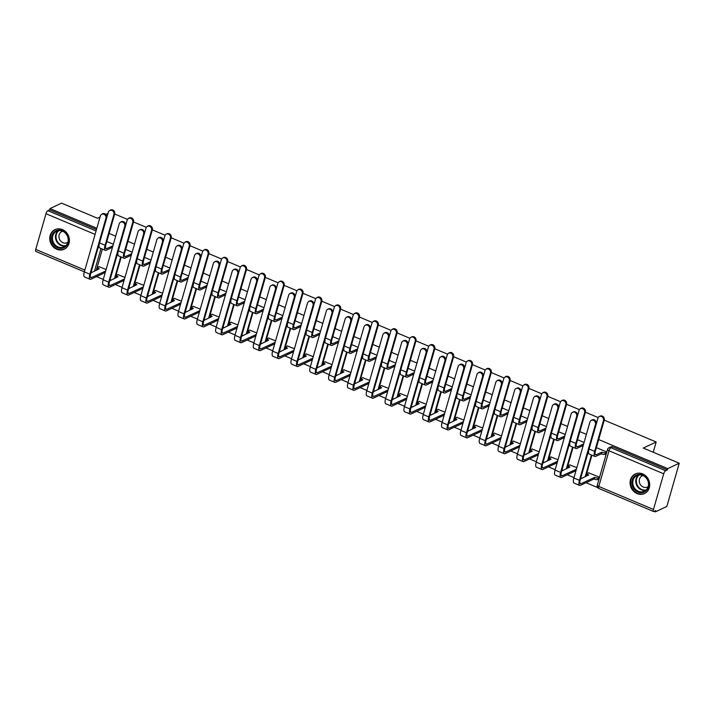 <?xml version="1.0" encoding="UTF-8"?>
<svg xmlns="http://www.w3.org/2000/svg" width="715" height="715" viewBox="0 0 715 715"><rect width="100%" height="100%" fill="white"/><g stroke="black" fill="none" stroke-linecap="round" stroke-linejoin="round"><path stroke-width="1.07" d="M637.065 493.6A10.814 9.599 -115.2 0 0 644.483 493.547A10.814 9.599 -115.2 0 0 649.658 483.698A10.814 9.599 -115.2 0 0 642.705 473.929A10.814 9.599 -115.2 0 0 635.278 473.974A10.814 9.599 -115.2 0 0 630.103 483.832A10.814 9.599 -115.2 0 0 637.065 493.6M56.753 249.267A10.814 9.599 -115.2 0 0 64.18 249.222A10.814 9.599 -115.2 0 0 69.355 239.364A10.814 9.599 -115.2 0 0 62.393 229.595A10.814 9.599 -115.2 0 0 54.966 229.649A10.814 9.599 -115.2 0 0 49.791 239.498A10.814 9.599 -115.2 0 0 56.753 249.267M96.534 276.598L103.273 279.431M115.356 284.525L122.095 287.358M134.188 292.453L140.927 295.286M153.019 300.38L159.758 303.214M171.841 308.308L178.58 311.141M190.673 316.236L197.412 319.069M209.504 324.163L216.243 326.996M228.335 332.091L235.074 334.924M247.158 340.018L253.897 342.851M265.989 347.946L272.728 350.779M284.82 355.873L291.559 358.707M303.643 363.801L310.382 366.634M322.474 371.729L329.213 374.562M341.305 379.656L348.044 382.489M360.128 387.584L366.867 390.417M378.959 395.511L385.698 398.344M397.79 403.439L404.529 406.272M416.622 411.366L423.352 414.2M435.444 419.294L442.183 422.127M454.275 427.221L461.014 430.055M473.107 435.149L479.845 437.982M491.929 443.077L498.668 445.91M510.76 451.004L517.499 453.837M529.592 458.932L536.33 461.765M548.414 466.859L555.153 469.692M567.245 474.787L573.984 477.62M586.077 482.714L597.785 487.639M654.118 511.359L655.342 511.869L655.7 510.608L653.903 511.457A2.771 0.912 112.8 0 1 653.555 511.493A2.771 0.912 112.8 0 1 653.474 509.482L663.708 473.795L609.028 450.781L598.795 486.459L653.474 509.482M604.247 420.125L656.182 441.995L643.286 448.064L679.25 463.204L666.854 506.452L655.342 511.869M102.37 249.088L96.275 270.35M100.055 217.065L97.499 218.272L61.526 203.132L50.014 208.548L96.838 228.264M679.25 463.204L667.739 468.629L598.678 439.546M586.389 434.371L579.847 431.619M567.558 426.444L561.025 423.691M548.727 418.516L542.193 415.764M529.895 410.589L523.362 407.836M511.073 402.661L504.54 399.917M492.242 394.734L485.708 391.99M473.41 386.806L466.877 384.062M454.588 378.879L448.055 376.135M435.757 370.951L429.223 368.207M416.925 363.023L410.392 360.28M398.103 355.096L391.561 352.352M379.272 347.168L372.738 344.424M360.44 339.241L353.907 336.497M341.618 331.313L335.076 328.569M322.787 323.386L316.253 320.642M303.955 315.467L297.422 312.714M285.124 307.539L278.591 304.787M266.302 299.612L259.768 296.859M247.47 291.684L240.937 288.931M228.639 283.757L222.106 281.004M209.817 275.829L203.275 273.076M190.985 267.902L184.452 265.149M172.154 259.974L165.621 257.221M153.332 252.046L146.79 249.294M134.5 244.119L127.967 241.366M115.669 236.191L109.136 233.439M114.704 214.017L127.476 219.389M133.535 221.945L146.298 227.316M152.358 229.873L165.129 235.244M171.189 237.8L183.961 243.172M190.02 245.719L202.783 251.099M208.852 253.646L221.614 259.027M227.674 261.574L240.446 266.954M246.505 269.501L259.268 274.882M265.337 277.429L278.099 282.809M284.159 285.356L296.931 290.737M302.99 293.284L315.753 298.664M321.822 301.212L334.584 306.592M340.644 309.139L353.416 314.52M359.475 317.067L372.247 322.447M378.306 324.994L391.069 330.375M397.138 332.922L409.901 338.302M415.96 340.849L428.732 346.23M434.792 348.777L447.554 354.157M453.623 356.705L466.386 362.085M472.445 364.632L485.217 370.013M491.276 372.56L504.039 377.94M510.108 380.487L522.871 385.868M528.93 388.415L541.702 393.795M547.762 396.342L560.533 401.723M566.593 404.27L579.356 409.65M585.415 412.197L598.187 417.578M105.731 214.393L108.037 213.311M84.343 271.834L35.83 251.412A2.771 0.912 -67.2 0 1 35.75 249.401L45.983 213.714A2.771 0.912 -67.2 0 1 47.86 210.648L96.069 230.945M50.014 208.548L49.657 209.808L47.86 210.648M667.381 469.889L612.701 446.866A2.771 2.458 -115.2 0 0 610.798 446.884L609.001 447.724A2.771 2.458 64.8 0 1 610.905 447.715L665.585 470.729L667.381 469.889L667.739 468.629M665.585 470.729A2.771 0.912 112.8 0 0 663.708 473.795M598.812 479.032L599.536 477.218L588.624 472.829M576.844 467.664L569.792 464.902M558.013 459.736L550.961 456.974M539.182 451.808L532.13 449.047M520.359 443.881L513.307 441.119M501.528 435.953L494.476 433.192M482.697 428.026L475.645 425.264M463.865 420.098L456.822 417.337M445.043 412.171L437.991 409.409M426.212 404.243L419.16 401.481M407.38 396.316L400.337 393.554M388.558 388.388L381.506 385.626M369.727 380.46L362.675 377.699M350.895 372.533L343.844 369.771M332.073 364.605L325.021 361.844M313.242 356.678L306.19 353.916M294.41 348.75L287.358 345.989M275.579 340.823L268.536 338.061M256.756 332.895L249.705 330.133M237.925 324.968L230.874 322.206M219.094 317.04L212.051 314.278M200.272 309.112L193.22 306.351M181.44 301.185L174.389 298.423M162.609 293.257L155.566 290.496M143.786 285.33L136.735 282.568M124.955 277.402L117.903 274.64M121.201 257.016L115.106 278.278M140.033 264.943L133.937 286.206M158.855 272.871L152.76 294.133M177.686 280.798L171.591 302.061M196.518 288.726L190.422 309.988M215.34 296.654L209.245 317.916M234.171 304.581L228.076 325.843M253.003 312.509L246.907 333.771M271.834 320.436L265.73 341.699M290.656 328.364L284.561 349.626M309.488 336.291L303.392 357.554M328.319 344.219L322.215 365.481M347.141 352.146L341.046 373.409M365.973 360.074L359.877 381.336M384.804 368.002L378.709 389.264M403.626 375.929L397.531 397.191M422.458 383.857L416.362 405.119M441.289 391.784L435.194 413.047M460.12 399.712L454.016 420.974M478.943 407.639L472.847 428.902M497.774 415.567L491.679 436.829M516.605 423.495L510.501 444.757M535.428 431.422L529.332 452.684M554.259 439.35L548.164 460.603M573.09 447.277L566.995 468.531M591.913 455.205L585.817 476.458M653.242 452.255L656.182 441.995M606.043 453.81L606.767 451.996L596.364 447.617M113.354 244.262L106.821 241.509M584.075 442.442L577.532 439.689M565.243 434.514L558.71 431.762M546.412 426.587L539.879 423.834M527.59 418.659L521.047 415.907M508.758 410.732L502.225 407.979M489.927 402.804L483.394 400.051M471.096 394.877L464.562 392.124M452.273 386.949L445.74 384.196M433.442 379.022L426.909 376.269M414.611 371.094L408.077 368.341M395.788 363.166L389.255 360.414M376.957 355.239L370.424 352.486M358.126 347.311L351.592 344.558M339.303 339.384L332.761 336.631M320.472 331.456L313.939 328.712M301.641 323.529L295.107 320.785M282.818 315.601L276.276 312.857M263.987 307.673L257.454 304.93M245.156 299.746L238.622 297.002M226.324 291.818L219.791 289.075M207.502 283.891L200.969 281.147M188.671 275.963L182.137 273.219M169.839 268.036L163.306 265.292M151.017 260.108L144.475 257.364M132.186 252.181L125.652 249.437M106.124 269.475L99.072 266.713M49.657 209.808L96.48 229.524M603.487 420.527A3.191 2.833 -115.2 0 0 597.928 418.195L589.089 449.02A6.998 2.297 -67.2 0 0 589.294 454.096L594.844 456.438A6.998 2.297 -67.2 0 1 594.639 451.353L603.487 420.527L604.238 420.179L595.398 451.004A5.202 1.707 112.8 0 0 595.55 454.776A5.202 1.707 112.8 0 0 596.212 454.713L601.887 452.202A2.771 0.894 16 0 0 605.453 452.675L604.988 454.311A2.771 0.894 -164 0 1 601.413 453.837L595.738 456.349A6.998 2.297 -67.2 0 1 594.844 456.438M599.349 416.479L600.1 416.121A3.191 2.833 64.8 0 1 604.238 420.179M601.699 452.121L601.235 453.766M606.275 453.703L604.988 454.311M606.749 452.059L605.453 452.675M595.497 424.29A3.191 2.833 -115.2 0 0 589.947 421.948L573.877 477.995L579.427 480.328L595.497 424.29L596.256 423.932L580.178 479.979A5.202 1.707 112.8 0 0 580.33 483.751A5.202 1.707 112.8 0 0 580.991 483.689L594.657 477.414A2.771 0.894 16 0 0 598.223 477.888L599.519 477.28M591.368 420.232L592.118 419.884A3.191 2.833 64.8 0 1 596.256 423.932M594.469 477.343L594.004 478.978L580.526 485.324A6.998 2.297 -67.2 0 1 579.633 485.405A6.998 2.297 -67.2 0 1 579.427 480.328M599.045 478.916L597.758 479.524A2.771 0.894 -164 0 1 594.183 479.059L594.004 478.978M588.856 472.722L587.48 473.366A2.771 0.894 16 0 0 587.23 473.616A2.771 0.894 16 0 0 588.74 474.93L580.464 478.978M587.078 475.868A2.771 0.894 -164 0 1 586.765 475.261L587.23 473.616M579.633 485.405L574.082 483.072A6.998 2.297 -67.2 0 1 573.877 477.995M584.655 412.6A3.191 2.833 -115.2 0 0 579.105 410.267L570.266 441.092A6.998 2.297 -67.2 0 0 570.463 446.169L576.022 448.511A6.998 2.297 -67.2 0 1 575.816 443.425L584.655 412.6L585.406 412.251L576.567 443.077A5.202 1.707 112.8 0 0 576.719 446.848A5.202 1.707 112.8 0 0 577.38 446.786L583.056 444.274A2.771 0.894 16 0 0 583.503 444.444M580.517 408.551L581.268 408.194A3.191 2.833 64.8 0 1 585.406 412.251M582.877 444.194L582.403 445.838L576.907 448.421A6.998 2.297 -67.2 0 1 576.022 448.511M583.029 446.08A2.771 0.894 -164 0 1 582.582 445.91L582.403 445.838M565.824 404.672A3.191 2.833 -115.2 0 0 560.274 402.339L551.435 433.165A6.998 2.297 -67.2 0 0 551.64 438.241L557.191 440.583A6.998 2.297 -67.2 0 1 556.985 435.507L565.824 404.672L566.575 404.324L557.736 435.149A5.202 1.707 112.8 0 0 557.888 438.921A5.202 1.707 112.8 0 0 558.549 438.858L564.224 436.347A2.771 0.894 16 0 0 564.671 436.516M561.695 400.623L562.446 400.266A3.191 2.833 64.8 0 1 566.575 404.324M564.046 436.266L563.581 437.911L558.084 440.494A6.998 2.297 -67.2 0 1 557.191 440.583M564.198 438.152A2.771 0.894 -164 0 1 563.76 437.982L563.581 437.911M646.181 490.767A9.358 8.303 64.8 0 1 634.16 489.203A9.358 8.303 64.8 0 1 634.509 476.315A9.358 8.303 64.8 0 1 646.53 477.888A9.358 8.303 64.8 0 1 646.181 490.767M635.233 476.717A8.669 7.686 -115.2 0 0 634.232 487.701A8.669 7.686 -115.2 0 0 644.322 491.25A8.669 7.686 -115.2 0 0 646.038 490.097A8.669 7.686 -115.2 0 0 647.03 479.113A8.669 7.686 -115.2 0 0 636.94 475.564A8.669 7.686 -115.2 0 0 635.233 476.717M648.165 486.611A6.167 5.479 64.8 0 1 647.486 487.004A6.167 5.479 64.8 0 1 640.3 484.475A6.167 5.479 64.8 0 1 641.006 476.655A6.167 5.479 64.8 0 1 642.231 475.841A6.167 5.479 64.8 0 1 642.973 475.564M636.6 473.482A10.743 9.536 -115.2 0 0 635.769 473.822A10.743 9.536 -115.2 0 0 633.642 475.252A10.743 9.536 -115.2 0 0 632.409 488.872A10.743 9.536 -115.2 0 0 644.921 493.27A10.743 9.536 -115.2 0 0 645.708 492.841M65.869 246.443A9.358 8.303 64.8 0 1 53.848 244.87A9.358 8.303 64.8 0 1 54.197 231.991A9.358 8.303 64.8 0 1 66.227 233.564A9.358 8.303 64.8 0 1 65.869 246.443M54.921 232.393A8.669 7.686 -115.2 0 0 53.929 243.377A8.669 7.686 -115.2 0 0 64.019 246.916A8.669 7.686 -115.2 0 0 65.726 245.772A8.669 7.686 -115.2 0 0 66.727 234.788A8.669 7.686 -115.2 0 0 56.637 231.24A8.669 7.686 -115.2 0 0 54.921 232.393M67.862 242.278A6.167 5.479 64.8 0 1 67.174 242.671A6.167 5.479 64.8 0 1 59.989 240.151A6.167 5.479 64.8 0 1 60.704 232.33A6.167 5.479 64.8 0 1 61.919 231.508A6.167 5.479 64.8 0 1 62.661 231.231M56.288 229.157A10.743 9.536 -115.2 0 0 55.457 229.497A10.743 9.536 -115.2 0 0 53.339 230.918A10.743 9.536 -115.2 0 0 52.097 244.539A10.743 9.536 -115.2 0 0 64.609 248.936A10.743 9.536 -115.2 0 0 65.405 248.516M576.674 416.362A3.191 2.833 -115.2 0 0 571.115 414.021L555.046 470.068L560.605 472.4L576.674 416.362L577.425 416.005L561.355 472.052A5.202 1.707 112.8 0 0 561.507 475.824A5.202 1.707 112.8 0 0 562.169 475.761L575.825 469.487A2.771 0.894 16 0 0 576.263 469.657M572.536 412.305L573.287 411.956A3.191 2.833 64.8 0 1 577.425 416.005M575.647 469.415L575.173 471.051L561.695 477.397A6.998 2.297 -67.2 0 1 560.801 477.477A6.998 2.297 -67.2 0 1 560.605 472.4M575.798 471.301A2.771 0.894 -164 0 1 575.352 471.131L575.173 471.051M570.025 464.795L568.657 465.438A2.771 0.894 16 0 0 568.407 465.688A2.771 0.894 16 0 0 569.909 467.002L561.641 471.051M568.246 467.941A2.771 0.894 -164 0 1 567.933 467.333L568.407 465.688M560.801 477.477L555.251 475.144A6.998 2.297 -67.2 0 1 555.046 470.068M557.843 408.435A3.191 2.833 -115.2 0 0 552.293 406.093L536.223 462.14L541.773 464.473L557.843 408.435L558.594 408.077L542.524 464.124A5.202 1.707 112.8 0 0 542.676 467.896A5.202 1.707 112.8 0 0 543.337 467.833L556.994 461.559A2.771 0.894 16 0 0 557.441 461.729M553.705 404.377L554.465 404.029A3.191 2.833 64.8 0 1 558.594 408.077M556.815 461.488L556.341 463.123L542.864 469.469A6.998 2.297 -67.2 0 1 541.979 469.549A6.998 2.297 -67.2 0 1 541.773 464.473M556.967 463.374A2.771 0.894 -164 0 1 556.529 463.204L556.341 463.123M551.202 456.867L549.826 457.511A2.771 0.894 16 0 0 549.576 457.761A2.771 0.894 16 0 0 551.086 459.075L542.81 463.123M549.424 460.013A2.771 0.894 -164 0 1 549.102 459.405L549.576 457.761M541.979 469.549L536.429 467.217A6.998 2.297 -67.2 0 1 536.223 462.14M546.993 396.745A3.191 2.833 -115.2 0 0 541.443 394.412L532.603 425.237A6.998 2.297 -67.2 0 0 532.809 430.314L538.359 432.655A6.998 2.297 -67.2 0 1 538.154 427.579L546.993 396.745L547.753 396.396L538.913 427.221A5.202 1.707 112.8 0 0 539.065 430.993A5.202 1.707 112.8 0 0 539.727 430.931L545.402 428.419A2.771 0.894 16 0 0 545.84 428.589M542.864 392.696L543.615 392.338A3.191 2.833 64.8 0 1 547.753 396.396M545.214 428.339L544.75 429.983L539.253 432.566A6.998 2.297 -67.2 0 1 538.359 432.655M545.375 430.224A2.771 0.894 -164 0 1 544.928 430.055L544.75 429.983M528.171 388.817A3.191 2.833 -115.2 0 0 522.62 386.484L513.772 417.31A6.998 2.297 -67.2 0 0 513.978 422.386L519.537 424.728A6.998 2.297 -67.2 0 1 519.331 419.651L528.171 388.817L528.921 388.468L520.082 419.294A5.202 1.707 112.8 0 0 520.234 423.066A5.202 1.707 112.8 0 0 520.895 423.003L526.571 420.492A2.771 0.894 16 0 0 527.009 420.661M524.032 384.768L524.783 384.411A3.191 2.833 64.8 0 1 528.921 388.468M526.392 420.411L525.918 422.056L520.422 424.639A6.998 2.297 -67.2 0 1 519.537 424.728M526.544 422.297A2.771 0.894 -164 0 1 526.097 422.127L525.918 422.056M509.339 380.889A3.191 2.833 -115.2 0 0 503.789 378.557L494.95 409.382A6.998 2.297 -67.2 0 0 495.155 414.459L500.706 416.8A6.998 2.297 -67.2 0 1 500.5 411.724L509.339 380.889L510.09 380.541L501.251 411.366A5.202 1.707 112.8 0 0 501.403 415.138A5.202 1.707 112.8 0 0 502.064 415.075L507.739 412.564A2.771 0.894 16 0 0 508.186 412.734M505.201 376.841L505.961 376.483A3.191 2.833 64.8 0 1 510.09 380.541M507.561 412.483L507.087 414.128L501.599 416.711A6.998 2.297 -67.2 0 1 500.706 416.8M507.713 414.369A2.771 0.894 -164 0 1 507.275 414.2L507.087 414.128M539.012 400.507A3.191 2.833 -115.2 0 0 533.462 398.166L517.392 454.213L522.942 456.545L539.012 400.507L539.762 400.15L523.693 456.197A5.202 1.707 112.8 0 0 523.845 459.968A5.202 1.707 112.8 0 0 524.506 459.906L538.172 453.632A2.771 0.894 16 0 0 538.61 453.802M534.883 396.45L535.633 396.101A3.191 2.833 64.8 0 1 539.762 400.15M537.984 453.56L537.519 455.196L524.041 461.541A6.998 2.297 -67.2 0 1 523.148 461.631A6.998 2.297 -67.2 0 1 522.942 456.545M538.145 455.446A2.771 0.894 -164 0 1 537.698 455.276L537.519 455.196M532.371 448.94L530.995 449.583A2.771 0.894 16 0 0 530.745 449.833A2.771 0.894 16 0 0 532.255 451.147L523.979 455.196M530.593 452.086A2.771 0.894 -164 0 1 530.28 451.478L530.745 449.833M523.148 461.631L517.597 459.289A6.998 2.297 -67.2 0 1 517.392 454.213M520.189 392.58A3.191 2.833 -115.2 0 0 514.63 390.238L498.561 446.285L504.12 448.618L520.189 392.58L520.94 392.222L504.87 448.269A5.202 1.707 112.8 0 0 505.022 452.041A5.202 1.707 112.8 0 0 505.684 451.978L519.34 445.704A2.771 0.894 16 0 0 519.778 445.874M516.051 388.522L516.802 388.173A3.191 2.833 64.8 0 1 520.94 392.222M519.162 445.633L518.688 447.268L505.21 453.614A6.998 2.297 -67.2 0 1 504.316 453.703A6.998 2.297 -67.2 0 1 504.12 448.618M519.313 447.519A2.771 0.894 -164 0 1 518.867 447.349L518.688 447.268M513.54 441.012L512.172 441.656A2.771 0.894 16 0 0 511.913 441.906A2.771 0.894 16 0 0 513.424 443.22L505.156 447.268M511.761 444.158A2.771 0.894 -164 0 1 511.448 443.55L511.913 441.906M504.316 453.703L498.766 451.362A6.998 2.297 -67.2 0 1 498.561 446.285M501.358 384.652A3.191 2.833 -115.2 0 0 495.808 382.31L479.738 438.358L485.288 440.69L501.358 384.652L502.109 384.295L486.039 440.342A5.202 1.707 112.8 0 0 486.191 444.113A5.202 1.707 112.8 0 0 486.852 444.051L500.509 437.777A2.771 0.894 16 0 0 500.956 437.946M497.22 380.594L497.971 380.246A3.191 2.833 64.8 0 1 502.109 384.295M500.33 437.705L499.856 439.341L486.379 445.686A6.998 2.297 -67.2 0 1 485.494 445.776A6.998 2.297 -67.2 0 1 485.288 440.69M500.482 439.591A2.771 0.894 -164 0 1 500.044 439.421L499.856 439.341M494.717 433.084L493.341 433.728A2.771 0.894 16 0 0 493.091 433.978A2.771 0.894 16 0 0 494.601 435.292L486.325 439.341M492.939 436.23A2.771 0.894 -164 0 1 492.617 435.623L493.091 433.978M485.494 445.776L479.935 443.434A6.998 2.297 -67.2 0 1 479.738 438.358M490.508 372.962A3.191 2.833 -115.2 0 0 484.958 370.629L476.119 401.455A6.998 2.297 -67.2 0 0 476.324 406.531L481.874 408.873A6.998 2.297 -67.2 0 1 481.669 403.796L490.508 372.962L491.259 372.613L482.419 403.439A5.202 1.707 112.8 0 0 482.571 407.21A5.202 1.707 112.8 0 0 483.233 407.148L488.917 404.636A2.771 0.894 16 0 0 489.355 404.806M486.379 368.913L487.13 368.556A3.191 2.833 64.8 0 1 491.259 372.613M488.729 404.556L488.265 406.2L482.768 408.783A6.998 2.297 -67.2 0 1 481.874 408.873M488.881 406.442A2.771 0.894 -164 0 1 488.443 406.272L488.265 406.2M482.527 376.725A3.191 2.833 -115.2 0 0 476.976 374.383L460.907 430.43L466.457 432.763L482.527 376.725L483.277 376.367L467.208 432.414A5.202 1.707 112.8 0 0 467.36 436.186A5.202 1.707 112.8 0 0 468.021 436.123L481.687 429.849A2.771 0.894 16 0 0 482.125 430.019M478.398 372.667L479.148 372.318A3.191 2.833 64.8 0 1 483.277 376.367M481.499 429.778L481.034 431.413L467.556 437.759A6.998 2.297 -67.2 0 1 466.663 437.848A6.998 2.297 -67.2 0 1 466.457 432.763M481.651 431.663A2.771 0.894 -164 0 1 481.213 431.494L481.034 431.413M475.886 425.157L474.51 425.8A2.771 0.894 16 0 0 474.26 426.051A2.771 0.894 16 0 0 475.77 427.364L467.494 431.413M474.108 428.303A2.771 0.894 -164 0 1 473.786 427.695L474.26 426.051M466.663 437.848L461.112 435.507A6.998 2.297 -67.2 0 1 460.907 430.43M471.685 365.034A3.191 2.833 -115.2 0 0 466.126 362.702L457.287 393.527A6.998 2.297 -67.2 0 0 457.493 398.604L463.043 400.945A6.998 2.297 -67.2 0 1 462.846 395.869L471.685 365.034L472.436 364.686L463.597 395.511A5.202 1.707 112.8 0 0 463.749 399.283A5.202 1.707 112.8 0 0 464.41 399.22L470.086 396.709A2.771 0.894 16 0 0 470.524 396.879M467.547 360.986L468.298 360.628A3.191 2.833 64.8 0 1 472.436 364.686M469.907 396.628L469.433 398.273L463.937 400.856A6.998 2.297 -67.2 0 1 463.043 400.945M470.059 398.514A2.771 0.894 -164 0 1 469.612 398.344L469.433 398.273M463.695 368.797A3.191 2.833 -115.2 0 0 458.145 366.455L442.076 422.502L447.626 424.835L463.695 368.797L464.455 368.44L448.385 424.487A5.202 1.707 112.8 0 0 448.537 428.258A5.202 1.707 112.8 0 0 449.199 428.196L462.855 421.921A2.771 0.894 16 0 0 463.293 422.091M459.566 364.739L460.317 364.391A3.191 2.833 64.8 0 1 464.455 368.44M462.676 421.85L462.203 423.486L448.725 429.831A6.998 2.297 -67.2 0 1 447.831 429.921A6.998 2.297 -67.2 0 1 447.626 424.835M462.828 423.736A2.771 0.894 -164 0 1 462.382 423.566L462.203 423.486M457.055 417.229L455.678 417.873A2.771 0.894 16 0 0 455.428 418.123A2.771 0.894 16 0 0 456.939 419.437L448.663 423.486M455.276 420.375A2.771 0.894 -164 0 1 454.963 419.768L455.428 418.123M447.831 429.921L442.281 427.579A6.998 2.297 -67.2 0 1 442.076 422.502M452.854 357.107A3.191 2.833 -115.2 0 0 447.304 354.774L438.465 385.6A6.998 2.297 -67.2 0 0 438.67 390.676L444.221 393.018A6.998 2.297 -67.2 0 1 444.015 387.941L452.854 357.107L453.605 356.758L444.766 387.584A5.202 1.707 112.8 0 0 444.918 391.355A5.202 1.707 112.8 0 0 445.579 391.293L451.254 388.781A2.771 0.894 16 0 0 451.701 388.951M448.716 353.058L449.476 352.701A3.191 2.833 64.8 0 1 453.605 356.758M451.076 388.701L450.602 390.345L445.105 392.928A6.998 2.297 -67.2 0 1 444.221 393.018M451.228 390.587A2.771 0.894 -164 0 1 450.79 390.417L450.602 390.345M444.873 360.869A3.191 2.833 -115.2 0 0 439.323 358.528L423.253 414.575L428.803 416.908L444.873 360.869L445.624 360.512L429.554 416.559A5.202 1.707 112.8 0 0 429.706 420.331A5.202 1.707 112.8 0 0 430.367 420.268L444.024 413.994A2.771 0.894 16 0 0 444.471 414.164M440.735 356.812L441.486 356.463A3.191 2.833 64.8 0 1 445.624 360.512M443.845 413.922L443.372 415.558L429.894 421.904A6.998 2.297 -67.2 0 1 429.009 421.993A6.998 2.297 -67.2 0 1 428.803 416.908M443.997 415.808A2.771 0.894 -164 0 1 443.559 415.638L443.372 415.558M438.224 409.302L436.856 409.945A2.771 0.894 16 0 0 436.606 410.195A2.771 0.894 16 0 0 438.107 411.509L429.84 415.558M436.454 412.448A2.771 0.894 -164 0 1 436.132 411.84L436.606 410.195M429.009 421.993L423.45 419.651A6.998 2.297 -67.2 0 1 423.253 414.575M434.023 349.179A3.191 2.833 -115.2 0 0 428.473 346.846L419.634 377.672A6.998 2.297 -67.2 0 0 419.839 382.748L425.389 385.09A6.998 2.297 -67.2 0 1 425.184 380.014L434.023 349.179L434.774 348.831L425.934 379.656A5.202 1.707 112.8 0 0 426.086 383.428A5.202 1.707 112.8 0 0 426.748 383.365L432.423 380.854A2.771 0.894 16 0 0 432.87 381.024M429.894 345.131L430.644 344.773A3.191 2.833 64.8 0 1 434.774 348.831M432.244 380.773L431.78 382.418L426.283 385.001A6.998 2.297 -67.2 0 1 425.389 385.09M432.396 382.659A2.771 0.894 -164 0 1 431.958 382.489L431.78 382.418M426.042 352.942A3.191 2.833 -115.2 0 0 420.492 350.6L404.422 406.647L409.972 408.98L426.042 352.942L426.792 352.584L410.723 408.631A5.202 1.707 112.8 0 0 410.875 412.403A5.202 1.707 112.8 0 0 411.536 412.341L425.193 406.066A2.771 0.894 16 0 0 425.64 406.236M421.913 348.884L422.663 348.536A3.191 2.833 64.8 0 1 426.792 352.584M425.014 405.995L424.549 407.63L411.071 413.976A6.998 2.297 -67.2 0 1 410.178 414.065A6.998 2.297 -67.2 0 1 409.972 408.98M425.166 407.881A2.771 0.894 -164 0 1 424.728 407.711L424.549 407.63M419.401 401.374L418.025 402.018A2.771 0.894 16 0 0 417.775 402.268A2.771 0.894 16 0 0 419.285 403.582L411.009 407.63M417.623 404.52A2.771 0.894 -164 0 1 417.301 403.912L417.775 402.268M410.178 414.065L404.627 411.724A6.998 2.297 -67.2 0 1 404.422 406.647M415.201 341.252A3.191 2.833 -115.2 0 0 409.641 338.919L400.802 369.744A6.998 2.297 -67.2 0 0 401.008 374.821L406.558 377.163A6.998 2.297 -67.2 0 1 406.361 372.086L415.201 341.252L415.951 340.903L407.112 371.729A5.202 1.707 112.8 0 0 407.264 375.5A5.202 1.707 112.8 0 0 407.925 375.438L413.601 372.926A2.771 0.894 16 0 0 414.039 373.096M411.062 337.203L411.813 336.845A3.191 2.833 64.8 0 1 415.951 340.903M413.422 372.846L412.948 374.49L407.452 377.073A6.998 2.297 -67.2 0 1 406.558 377.163M413.574 374.731A2.771 0.894 -164 0 1 413.127 374.562L412.948 374.49M396.369 333.324A3.191 2.833 -115.2 0 0 390.819 330.991L381.98 361.817A6.998 2.297 -67.2 0 0 382.176 366.893L387.736 369.235A6.998 2.297 -67.2 0 1 387.53 364.158L396.369 333.324L397.12 332.976L388.281 363.801A5.202 1.707 112.8 0 0 388.433 367.573A5.202 1.707 112.8 0 0 389.094 367.51L394.769 364.999A2.771 0.894 16 0 0 395.216 365.168M392.231 329.275L392.982 328.918A3.191 2.833 64.8 0 1 397.12 332.976M394.591 364.918L394.117 366.563L388.62 369.146A6.998 2.297 -67.2 0 1 387.736 369.235M394.743 366.804A2.771 0.894 -164 0 1 394.305 366.634L394.117 366.563M377.538 325.397A3.191 2.833 -115.2 0 0 371.988 323.064L363.149 353.889A6.998 2.297 -67.2 0 0 363.354 358.966L368.904 361.307A6.998 2.297 -67.2 0 1 368.699 356.231L377.538 325.397L378.289 325.048L369.449 355.873A5.202 1.707 112.8 0 0 369.601 359.645A5.202 1.707 112.8 0 0 370.263 359.582L375.938 357.071A2.771 0.894 16 0 0 376.385 357.241M373.409 321.348L374.159 320.99A3.191 2.833 64.8 0 1 378.289 325.048M375.759 356.991L375.295 358.635L369.798 361.218A6.998 2.297 -67.2 0 1 368.904 361.307M375.911 358.876A2.771 0.894 -164 0 1 375.473 358.707L375.295 358.635M358.707 317.469A3.191 2.833 -115.2 0 0 353.156 315.136L344.317 345.962A6.998 2.297 -67.2 0 0 344.523 351.038L350.073 353.38A6.998 2.297 -67.2 0 1 349.867 348.303L358.707 317.469L359.466 317.12L350.627 347.946A5.202 1.707 112.8 0 0 350.779 351.717A5.202 1.707 112.8 0 0 351.44 351.655L357.116 349.143A2.771 0.894 16 0 0 357.554 349.313M354.577 313.42L355.328 313.063A3.191 2.833 64.8 0 1 359.466 317.12M356.928 349.063L356.463 350.707L350.967 353.29A6.998 2.297 -67.2 0 1 350.073 353.38M357.089 350.949A2.771 0.894 -164 0 1 356.642 350.779L356.463 350.707M339.884 309.541A3.191 2.833 -115.2 0 0 334.334 307.209L325.495 338.034A6.998 2.297 -67.2 0 0 325.691 343.111L331.251 345.452A6.998 2.297 -67.2 0 1 331.045 340.376L339.884 309.541L340.635 309.193L331.796 340.018A5.202 1.707 112.8 0 0 331.948 343.79A5.202 1.707 112.8 0 0 332.609 343.727L338.284 341.216A2.771 0.894 16 0 0 338.722 341.386M335.746 305.493L336.497 305.135A3.191 2.833 64.8 0 1 340.635 309.193M338.106 341.135L337.632 342.78L332.135 345.363A6.998 2.297 -67.2 0 1 331.251 345.452M338.258 343.021A2.771 0.894 -164 0 1 337.811 342.851L337.632 342.78M321.053 301.614A3.191 2.833 -115.2 0 0 315.503 299.281L306.663 330.107A6.998 2.297 -67.2 0 0 306.869 335.183L312.419 337.525A6.998 2.297 -67.2 0 1 312.214 332.448L321.053 301.614L321.804 301.265L312.964 332.091A5.202 1.707 112.8 0 0 313.116 335.862A5.202 1.707 112.8 0 0 313.778 335.8L319.453 333.288A2.771 0.894 16 0 0 319.9 333.458M316.924 297.565L317.675 297.208A3.191 2.833 64.8 0 1 321.804 301.265M319.274 333.208L318.801 334.852L313.313 337.435A6.998 2.297 -67.2 0 1 312.419 337.525M319.426 335.094A2.771 0.894 -164 0 1 318.988 334.924L318.801 334.852M407.21 345.014A3.191 2.833 -115.2 0 0 401.66 342.673L385.591 398.72L391.141 401.052L407.21 345.014L407.97 344.657L391.892 400.704A5.202 1.707 112.8 0 0 392.043 404.476A5.202 1.707 112.8 0 0 392.705 404.413L406.37 398.139A2.771 0.894 16 0 0 406.808 398.309M403.081 340.957L403.832 340.608A3.191 2.833 64.8 0 1 407.97 344.657M406.183 398.067L405.718 399.703L392.24 406.048A6.998 2.297 -67.2 0 1 391.346 406.138A6.998 2.297 -67.2 0 1 391.141 401.052M406.343 399.953A2.771 0.894 -164 0 1 405.897 399.783L405.718 399.703M400.57 393.447L399.193 394.09A2.771 0.894 16 0 0 398.943 394.34A2.771 0.894 16 0 0 400.454 395.654L392.178 399.703M398.791 396.593A2.771 0.894 -164 0 1 398.478 395.985L398.943 394.34M391.346 406.138L385.796 403.796A6.998 2.297 -67.2 0 1 385.591 398.72M388.388 337.087A3.191 2.833 -115.2 0 0 382.838 334.745L366.759 390.792L372.318 393.125L388.388 337.087L389.139 336.729L373.069 392.776A5.202 1.707 112.8 0 0 373.221 396.548A5.202 1.707 112.8 0 0 373.882 396.485L387.539 390.211A2.771 0.894 16 0 0 387.986 390.381M384.25 333.029L385.001 332.681A3.191 2.833 64.8 0 1 389.139 336.729M387.36 390.14L386.887 391.775L373.409 398.121A6.998 2.297 -67.2 0 1 372.524 398.21A6.998 2.297 -67.2 0 1 372.318 393.125M387.512 392.026A2.771 0.894 -164 0 1 387.065 391.856L386.887 391.775M381.739 385.519L380.371 386.163A2.771 0.894 16 0 0 380.121 386.413A2.771 0.894 16 0 0 381.622 387.727L373.355 391.784M379.96 388.665A2.771 0.894 -164 0 1 379.647 388.057L380.121 386.413M372.524 398.21L366.965 395.869A6.998 2.297 -67.2 0 1 366.759 390.792M369.557 329.159A3.191 2.833 -115.2 0 0 364.007 326.818L347.937 382.865L353.487 385.206L369.557 329.159L370.307 328.802L354.238 384.849A5.202 1.707 112.8 0 0 354.39 388.62A5.202 1.707 112.8 0 0 355.051 388.558L368.708 382.284A2.771 0.894 16 0 0 369.155 382.454M365.419 325.102L366.178 324.753A3.191 2.833 64.8 0 1 370.307 328.802M368.529 382.212L368.064 383.848L354.586 390.193A6.998 2.297 -67.2 0 1 353.693 390.283A6.998 2.297 -67.2 0 1 353.487 385.206M368.681 384.098A2.771 0.894 -164 0 1 368.243 383.928L368.064 383.848M362.916 377.592L361.54 378.235A2.771 0.894 16 0 0 361.29 378.485A2.771 0.894 16 0 0 362.8 379.799L354.524 383.857M361.138 380.738A2.771 0.894 -164 0 1 360.816 380.13L361.29 378.485M353.693 390.283L348.142 387.941A6.998 2.297 -67.2 0 1 347.937 382.865M350.725 321.232A3.191 2.833 -115.2 0 0 345.175 318.89L329.106 374.937L334.656 377.279L350.725 321.232L351.476 320.874L335.406 376.921A5.202 1.707 112.8 0 0 335.558 380.693A5.202 1.707 112.8 0 0 336.22 380.63L349.885 374.356A2.771 0.894 16 0 0 350.323 374.526M346.596 317.174L347.347 316.825A3.191 2.833 64.8 0 1 351.476 320.874M349.698 374.285L349.233 375.92L335.755 382.266A6.998 2.297 -67.2 0 1 334.861 382.355A6.998 2.297 -67.2 0 1 334.656 377.279M349.858 376.17A2.771 0.894 -164 0 1 349.412 376.001L349.233 375.92M344.085 369.664L342.708 370.307A2.771 0.894 16 0 0 342.458 370.558A2.771 0.894 16 0 0 343.969 371.872L335.693 375.929M342.306 372.81A2.771 0.894 -164 0 1 341.993 372.202L342.458 370.558M334.861 382.355L329.311 380.014A6.998 2.297 -67.2 0 1 329.106 374.937M331.903 313.304A3.191 2.833 -115.2 0 0 326.344 310.962L310.274 367.01L315.833 369.351L331.903 313.304L332.654 312.947L316.584 368.994A5.202 1.707 112.8 0 0 316.736 372.765A5.202 1.707 112.8 0 0 317.397 372.703L331.054 366.429A2.771 0.894 16 0 0 331.492 366.598M327.765 309.246L328.516 308.898A3.191 2.833 64.8 0 1 332.654 312.947M330.875 366.357L330.401 367.993L316.924 374.338A6.998 2.297 -67.2 0 1 316.03 374.428A6.998 2.297 -67.2 0 1 315.833 369.351M331.027 368.243A2.771 0.894 -164 0 1 330.58 368.073L330.401 367.993M325.254 361.736L323.886 362.38A2.771 0.894 16 0 0 323.627 362.63A2.771 0.894 16 0 0 325.137 363.944L316.87 368.002M323.475 364.882A2.771 0.894 -164 0 1 323.162 364.275L323.627 362.63M316.03 374.428L310.48 372.086A6.998 2.297 -67.2 0 1 310.274 367.01M313.072 305.377A3.191 2.833 -115.2 0 0 307.522 303.035L291.452 359.082L297.002 361.424L313.072 305.377L313.822 305.019L297.753 361.066A5.202 1.707 112.8 0 0 297.905 364.838A5.202 1.707 112.8 0 0 298.566 364.775L312.223 358.501A2.771 0.894 16 0 0 312.669 358.671M308.934 301.319L309.693 300.97A3.191 2.833 64.8 0 1 313.822 305.019M312.044 358.43L311.57 360.065L298.092 366.411A6.998 2.297 -67.2 0 1 297.208 366.5A6.998 2.297 -67.2 0 1 297.002 361.424M312.196 360.315A2.771 0.894 -164 0 1 311.758 360.146L311.57 360.065M306.431 353.809L305.055 354.452A2.771 0.894 16 0 0 304.805 354.703A2.771 0.894 16 0 0 306.315 356.016L298.039 360.074M304.653 356.955A2.771 0.894 -164 0 1 304.331 356.347L304.805 354.703M297.208 366.5L291.657 364.158A6.998 2.297 -67.2 0 1 291.452 359.082M302.222 293.695A3.191 2.833 -115.2 0 0 296.671 291.354L287.832 322.179A6.998 2.297 -67.2 0 0 288.038 327.256L293.588 329.597A6.998 2.297 -67.2 0 1 293.382 324.521L302.222 293.695L302.981 293.338L294.133 324.163A5.202 1.707 112.8 0 0 294.285 327.935A5.202 1.707 112.8 0 0 294.946 327.872L300.631 325.361A2.771 0.894 16 0 0 301.069 325.531M298.092 289.638L298.843 289.28A3.191 2.833 64.8 0 1 302.981 293.338M300.443 325.28L299.978 326.925L294.482 329.508A6.998 2.297 -67.2 0 1 293.588 329.597M300.604 327.166A2.771 0.894 -164 0 1 300.157 326.996L299.978 326.925M294.24 297.449A3.191 2.833 -115.2 0 0 288.69 295.107L272.621 351.154L278.171 353.496L294.24 297.449L294.991 297.091L278.921 353.139A5.202 1.707 112.8 0 0 279.073 356.91A5.202 1.707 112.8 0 0 279.735 356.848L293.4 350.573A2.771 0.894 16 0 0 293.838 350.743M290.111 293.391L290.862 293.043A3.191 2.833 64.8 0 1 294.991 297.091M293.213 350.502L292.748 352.138L279.27 358.483A6.998 2.297 -67.2 0 1 278.376 358.572A6.998 2.297 -67.2 0 1 278.171 353.496M293.365 352.388A2.771 0.894 -164 0 1 292.927 352.218L292.748 352.138M287.6 345.881L286.223 346.525A2.771 0.894 16 0 0 285.973 346.775A2.771 0.894 16 0 0 287.484 348.089L279.207 352.146M285.821 349.027A2.771 0.894 -164 0 1 285.5 348.419L285.973 346.775M278.376 358.572L272.826 356.231A6.998 2.297 -67.2 0 1 272.621 351.154M283.399 285.768A3.191 2.833 -115.2 0 0 277.84 283.426L269.001 314.251A6.998 2.297 -67.2 0 0 269.206 319.328L274.766 321.67A6.998 2.297 -67.2 0 1 274.56 316.593L283.399 285.768L284.15 285.41L275.311 316.236A5.202 1.707 112.8 0 0 275.463 320.007A5.202 1.707 112.8 0 0 276.124 319.945L281.799 317.433A2.771 0.894 16 0 0 282.237 317.603M279.261 281.71L280.012 281.353A3.191 2.833 64.8 0 1 284.15 285.41M281.621 317.353L281.147 318.997L275.65 321.58A6.998 2.297 -67.2 0 1 274.766 321.67M281.773 319.239A2.771 0.894 -164 0 1 281.326 319.069L281.147 318.997M275.418 289.521A3.191 2.833 -115.2 0 0 269.859 287.18L253.789 343.227L259.339 345.568L275.418 289.521L276.169 289.164L260.099 345.211A5.202 1.707 112.8 0 0 260.251 348.983A5.202 1.707 112.8 0 0 260.912 348.92L274.569 342.646A2.771 0.894 16 0 0 275.007 342.816M271.28 285.464L272.031 285.115A3.191 2.833 64.8 0 1 276.169 289.164M274.39 342.574L273.917 344.21L260.439 350.556A6.998 2.297 -67.2 0 1 259.545 350.645A6.998 2.297 -67.2 0 1 259.339 345.568M274.542 344.46A2.771 0.894 -164 0 1 274.095 344.29L273.917 344.21M268.769 337.954L267.401 338.597A2.771 0.894 16 0 0 267.142 338.847A2.771 0.894 16 0 0 268.652 340.161L260.385 344.219M266.99 341.1A2.771 0.894 -164 0 1 266.677 340.492L267.142 338.847M259.545 350.645L253.995 348.303A6.998 2.297 -67.2 0 1 253.789 343.227M264.568 277.84A3.191 2.833 -115.2 0 0 259.018 275.498L250.179 306.324A6.998 2.297 -67.2 0 0 250.384 311.4L255.934 313.742A6.998 2.297 -67.2 0 1 255.729 308.666L264.568 277.84L265.319 277.483L256.479 308.308A5.202 1.707 112.8 0 0 256.631 312.08A5.202 1.707 112.8 0 0 257.293 312.017L262.968 309.506A2.771 0.894 16 0 0 263.415 309.675M260.43 273.782L261.19 273.425A3.191 2.833 64.8 0 1 265.319 277.483M262.789 309.425L262.316 311.07L256.828 313.653A6.998 2.297 -67.2 0 1 255.934 313.742M262.941 311.311A2.771 0.894 -164 0 1 262.503 311.141L262.316 311.07M256.587 281.594A3.191 2.833 -115.2 0 0 251.037 279.252L234.967 335.299L240.517 337.641L256.587 281.594L257.337 281.236L241.268 337.283A5.202 1.707 112.8 0 0 241.42 341.055A5.202 1.707 112.8 0 0 242.081 340.992L255.738 334.718A2.771 0.894 16 0 0 256.185 334.888M252.449 277.536L253.199 277.188A3.191 2.833 64.8 0 1 257.337 281.236M255.559 334.647L255.085 336.282L241.607 342.628A6.998 2.297 -67.2 0 1 240.723 342.717A6.998 2.297 -67.2 0 1 240.517 337.641M255.711 336.533A2.771 0.894 -164 0 1 255.273 336.363L255.085 336.282M249.937 330.026L248.57 330.67A2.771 0.894 16 0 0 248.319 330.92A2.771 0.894 16 0 0 249.821 332.234L241.554 336.291M248.168 333.172A2.771 0.894 -164 0 1 247.846 332.564L248.319 330.92M240.723 342.717L235.164 340.376A6.998 2.297 -67.2 0 1 234.967 335.299M245.737 269.913A3.191 2.833 -115.2 0 0 240.186 267.571L231.347 298.396A6.998 2.297 -67.2 0 0 231.553 303.473L237.103 305.814A6.998 2.297 -67.2 0 1 236.897 300.738L245.737 269.913L246.487 269.555L237.648 300.38A5.202 1.707 112.8 0 0 237.8 304.152A5.202 1.707 112.8 0 0 238.461 304.09L244.146 301.578A2.771 0.894 16 0 0 244.584 301.748M241.607 265.855L242.358 265.497A3.191 2.833 64.8 0 1 246.487 269.555M243.958 301.498L243.493 303.142L237.997 305.725A6.998 2.297 -67.2 0 1 237.103 305.814M244.11 303.383A2.771 0.894 -164 0 1 243.672 303.214L243.493 303.142M237.755 273.666A3.191 2.833 -115.2 0 0 232.205 271.325L216.136 327.372L221.686 329.713L237.755 273.666L238.506 273.309L222.436 329.356A5.202 1.707 112.8 0 0 222.588 333.127A5.202 1.707 112.8 0 0 223.25 333.065L236.906 326.791A2.771 0.894 16 0 0 237.353 326.961M233.626 269.609L234.377 269.26A3.191 2.833 64.8 0 1 238.506 273.309M236.728 326.719L236.263 328.355L222.785 334.7A6.998 2.297 -67.2 0 1 221.891 334.79A6.998 2.297 -67.2 0 1 221.686 329.713M236.88 328.605A2.771 0.894 -164 0 1 236.442 328.435L236.263 328.355M231.115 322.099L229.738 322.742A2.771 0.894 16 0 0 229.488 322.992A2.771 0.894 16 0 0 230.999 324.306L222.722 328.364M229.336 325.245A2.771 0.894 -164 0 1 229.015 324.637L229.488 322.992M221.891 334.79L216.341 332.448A6.998 2.297 -67.2 0 1 216.136 327.372M226.914 261.985A3.191 2.833 -115.2 0 0 221.355 259.643L212.516 290.469A6.998 2.297 -67.2 0 0 212.721 295.545L218.272 297.887A6.998 2.297 -67.2 0 1 218.075 292.81L226.914 261.985L227.665 261.627L218.826 292.453A5.202 1.707 112.8 0 0 218.978 296.225A5.202 1.707 112.8 0 0 219.639 296.162L225.314 293.651A2.771 0.894 16 0 0 225.752 293.82M222.776 257.927L223.527 257.57A3.191 2.833 64.8 0 1 227.665 261.627M225.136 293.579L224.662 295.215L219.165 297.798A6.998 2.297 -67.2 0 1 218.272 297.887M225.288 295.456A2.771 0.894 -164 0 1 224.841 295.286L224.662 295.215M218.924 265.739A3.191 2.833 -115.2 0 0 213.374 263.397L197.304 319.444L202.854 321.786L218.924 265.739L219.684 265.381L203.614 321.428A5.202 1.707 112.8 0 0 203.757 325.2A5.202 1.707 112.8 0 0 204.427 325.137L218.084 318.863A2.771 0.894 16 0 0 218.522 319.042M214.795 261.681L215.546 261.332A3.191 2.833 64.8 0 1 219.684 265.381M217.905 318.792L217.431 320.427L203.954 326.773A6.998 2.297 -67.2 0 1 203.06 326.862A6.998 2.297 -67.2 0 1 202.854 321.786M218.057 320.678A2.771 0.894 -164 0 1 217.61 320.508L217.431 320.427M212.284 314.171L210.907 314.815A2.771 0.894 16 0 0 210.657 315.065A2.771 0.894 16 0 0 212.167 316.379L203.891 320.436M210.505 317.317A2.771 0.894 -164 0 1 210.192 316.709L210.657 315.065M203.06 326.862L197.51 324.521A6.998 2.297 -67.2 0 1 197.304 319.444M208.083 254.057A3.191 2.833 -115.2 0 0 202.533 251.716L193.694 282.541A6.998 2.297 -67.2 0 0 193.899 287.618L199.449 289.959A6.998 2.297 -67.2 0 1 199.244 284.883L208.083 254.057L208.834 253.7L199.994 284.525A5.202 1.707 112.8 0 0 200.146 288.297A5.202 1.707 112.8 0 0 200.808 288.234L206.483 285.723A2.771 0.894 16 0 0 206.93 285.893M203.945 250L204.696 249.642A3.191 2.833 64.8 0 1 208.834 253.7M206.304 285.651L205.831 287.287L200.334 289.87A6.998 2.297 -67.2 0 1 199.449 289.959M206.456 287.528A2.771 0.894 -164 0 1 206.018 287.358L205.831 287.287M200.102 257.811A3.191 2.833 -115.2 0 0 194.552 255.469L178.473 311.517L184.032 313.858L200.102 257.811L200.852 257.454L184.783 313.501A5.202 1.707 112.8 0 0 184.935 317.272A5.202 1.707 112.8 0 0 185.596 317.21L199.253 310.936A2.771 0.894 16 0 0 199.7 311.114M195.964 253.754L196.714 253.405A3.191 2.833 64.8 0 1 200.852 257.454M199.074 310.864L198.6 312.5L185.122 318.845A6.998 2.297 -67.2 0 1 184.238 318.935A6.998 2.297 -67.2 0 1 184.032 313.858M199.226 312.75A2.771 0.894 -164 0 1 198.788 312.58L198.6 312.5M193.452 306.243L192.085 306.887A2.771 0.894 16 0 0 191.834 307.137A2.771 0.894 16 0 0 193.336 308.451L185.069 312.509M191.674 309.389A2.771 0.894 -164 0 1 191.361 308.782L191.834 307.137M184.238 318.935L178.678 316.593A6.998 2.297 -67.2 0 1 178.473 311.517M189.252 246.13A3.191 2.833 -115.2 0 0 183.701 243.788L174.862 274.614A6.998 2.297 -67.2 0 0 175.068 279.69L180.618 282.032A6.998 2.297 -67.2 0 1 180.412 276.955L189.252 246.13L190.002 245.772L181.163 276.598A5.202 1.707 112.8 0 0 181.315 280.369A5.202 1.707 112.8 0 0 181.976 280.307L187.652 277.795A2.771 0.894 16 0 0 188.099 277.965M185.122 242.072L185.873 241.715A3.191 2.833 64.8 0 1 190.002 245.772M187.473 277.724L187.008 279.359L181.512 281.942A6.998 2.297 -67.2 0 1 180.618 282.032M187.625 279.601A2.771 0.894 -164 0 1 187.187 279.431L187.008 279.359M181.27 249.884A3.191 2.833 -115.2 0 0 175.72 247.542L159.651 303.589L165.201 305.931L181.27 249.884L182.021 249.526L165.952 305.573A5.202 1.707 112.8 0 0 166.103 309.345A5.202 1.707 112.8 0 0 166.765 309.282L180.421 303.008A2.771 0.894 16 0 0 180.868 303.187M177.141 245.826L177.892 245.477A3.191 2.833 64.8 0 1 182.021 249.526M180.243 302.937L179.778 304.572L166.3 310.918A6.998 2.297 -67.2 0 1 165.406 311.007A6.998 2.297 -67.2 0 1 165.201 305.931M180.395 304.822A2.771 0.894 -164 0 1 179.957 304.653L179.778 304.572M174.63 298.316L173.253 298.959A2.771 0.894 16 0 0 173.003 299.21A2.771 0.894 16 0 0 174.514 300.523L166.238 304.581M172.851 301.462A2.771 0.894 -164 0 1 172.53 300.854L173.003 299.21M165.406 311.007L159.856 308.666A6.998 2.297 -67.2 0 1 159.651 303.589M170.429 238.202A3.191 2.833 -115.2 0 0 164.87 235.861L156.031 266.686A6.998 2.297 -67.2 0 0 156.236 271.763L161.787 274.104A6.998 2.297 -67.2 0 1 161.581 269.028L170.429 238.202L171.18 237.845L162.341 268.67A5.202 1.707 112.8 0 0 162.493 272.442A5.202 1.707 112.8 0 0 163.154 272.379L168.829 269.868A2.771 0.894 16 0 0 169.267 270.038M166.291 234.145L167.042 233.787A3.191 2.833 64.8 0 1 171.18 237.845M168.642 269.796L168.177 271.432L162.68 274.015A6.998 2.297 -67.2 0 1 161.787 274.104M168.803 271.682A2.771 0.894 -164 0 1 168.356 271.503L168.177 271.432M162.439 241.956A3.191 2.833 -115.2 0 0 156.889 239.614L140.819 295.661L146.369 298.003L162.439 241.956L163.199 241.599L147.12 297.646A5.202 1.707 112.8 0 0 147.272 301.417A5.202 1.707 112.8 0 0 147.934 301.355L161.599 295.089A2.771 0.894 16 0 0 162.037 295.259M158.31 237.898L159.061 237.55A3.191 2.833 64.8 0 1 163.199 241.599M161.411 295.009L160.947 296.645L147.469 302.99A6.998 2.297 -67.2 0 1 146.575 303.08A6.998 2.297 -67.2 0 1 146.369 298.003M161.572 296.895A2.771 0.894 -164 0 1 161.125 296.725L160.947 296.645M155.798 290.388L154.422 291.032A2.771 0.894 16 0 0 154.172 291.282A2.771 0.894 16 0 0 155.682 292.596L147.406 296.654M154.02 293.534A2.771 0.894 -164 0 1 153.707 292.927L154.172 291.282M146.575 303.08L141.025 300.738A6.998 2.297 -67.2 0 1 140.819 295.661M151.598 230.275A3.191 2.833 -115.2 0 0 146.048 227.933L137.209 258.758A6.998 2.297 -67.2 0 0 137.405 263.835L142.964 266.177A6.998 2.297 -67.2 0 1 142.759 261.1L151.598 230.275L152.349 229.917L143.509 260.743A5.202 1.707 112.8 0 0 143.661 264.514A5.202 1.707 112.8 0 0 144.323 264.452L149.998 261.94A2.771 0.894 16 0 0 150.445 262.11M147.46 226.217L148.211 225.86A3.191 2.833 64.8 0 1 152.349 229.917M149.819 261.869L149.346 263.504L143.849 266.087A6.998 2.297 -67.2 0 1 142.964 266.177M149.971 263.755A2.771 0.894 -164 0 1 149.524 263.576L149.346 263.504M143.617 234.028A3.191 2.833 -115.2 0 0 138.058 231.687L121.988 287.734L127.547 290.076L143.617 234.028L144.367 233.671L128.298 289.718A5.202 1.707 112.8 0 0 128.45 293.49A5.202 1.707 112.8 0 0 129.111 293.427L142.768 287.162A2.771 0.894 16 0 0 143.206 287.332M139.479 229.971L140.229 229.622A3.191 2.833 64.8 0 1 144.367 233.671M142.589 287.081L142.115 288.717L128.637 295.063A6.998 2.297 -67.2 0 1 127.744 295.152A6.998 2.297 -67.2 0 1 127.547 290.076M142.741 288.967A2.771 0.894 -164 0 1 142.294 288.797L142.115 288.717M136.967 282.461L135.6 283.104A2.771 0.894 16 0 0 135.35 283.355A2.771 0.894 16 0 0 136.851 284.668L128.584 288.726M135.189 285.607A2.771 0.894 -164 0 1 134.876 284.999L135.35 283.355M127.744 295.152L122.194 292.81A6.998 2.297 -67.2 0 1 121.988 287.734M132.767 222.347A3.191 2.833 -115.2 0 0 127.216 220.006L118.377 250.831A6.998 2.297 -67.2 0 0 118.583 255.907L124.133 258.249A6.998 2.297 -67.2 0 1 123.927 253.173L132.767 222.347L133.517 221.99L124.678 252.815A5.202 1.707 112.8 0 0 124.83 256.587A5.202 1.707 112.8 0 0 125.491 256.524L131.167 254.013A2.771 0.894 16 0 0 131.614 254.183M128.637 218.29L129.388 217.932A3.191 2.833 64.8 0 1 133.517 221.99M130.988 253.941L130.523 255.577L125.027 258.16A6.998 2.297 -67.2 0 1 124.133 258.249M131.14 255.827A2.771 0.894 -164 0 1 130.702 255.648L130.523 255.577M124.785 226.101A3.191 2.833 -115.2 0 0 119.235 223.768L103.166 279.806L108.716 282.148L124.785 226.101L125.536 225.743L109.467 281.79A5.202 1.707 112.8 0 0 109.618 285.562A5.202 1.707 112.8 0 0 110.28 285.5L123.936 279.234A2.771 0.894 16 0 0 124.383 279.404M120.647 222.043L121.407 221.695A3.191 2.833 64.8 0 1 125.536 225.743M123.758 279.154L123.284 280.789L109.806 287.135A6.998 2.297 -67.2 0 1 108.921 287.224A6.998 2.297 -67.2 0 1 108.716 282.148M123.909 281.04A2.771 0.894 -164 0 1 123.472 280.87L123.284 280.789M118.145 274.533L116.768 275.177A2.771 0.894 16 0 0 116.518 275.427A2.771 0.894 16 0 0 118.029 276.741L109.752 280.798M116.366 277.679A2.771 0.894 -164 0 1 116.045 277.071L116.518 275.427M108.921 287.224L103.371 284.883A6.998 2.297 -67.2 0 1 103.166 279.806M113.935 214.42A3.191 2.833 -115.2 0 0 108.385 212.078L99.546 242.903A6.998 2.297 -67.2 0 0 99.751 247.98L105.302 250.321A6.998 2.297 -67.2 0 1 105.096 245.245L113.935 214.42L114.695 214.062L105.856 244.888A5.202 1.707 112.8 0 0 106.008 248.659A5.202 1.707 112.8 0 0 106.669 248.597L112.344 246.085A2.771 0.894 16 0 0 112.782 246.255M109.806 210.362L110.557 210.004A3.191 2.833 64.8 0 1 114.695 214.062M112.157 246.014L111.692 247.649L106.195 250.232A6.998 2.297 -67.2 0 1 105.302 250.321M112.318 247.899A2.771 0.894 -164 0 1 111.871 247.73L111.692 247.649M105.954 218.173A3.191 2.833 -115.2 0 0 100.404 215.841L84.334 271.879L89.884 274.22L105.954 218.173L106.705 217.816L90.635 273.863A5.202 1.707 112.8 0 0 90.787 277.635A5.202 1.707 112.8 0 0 91.448 277.572L105.114 271.307A2.771 0.894 16 0 0 105.552 271.477M101.825 214.116L102.576 213.767A3.191 2.833 64.8 0 1 106.705 217.816M104.926 271.226L104.462 272.862L90.984 279.207A6.998 2.297 -67.2 0 1 90.09 279.297A6.998 2.297 -67.2 0 1 89.884 274.22M105.087 273.112A2.771 0.894 -164 0 1 104.64 272.942L104.462 272.862M99.314 266.606L97.937 267.249A2.771 0.894 16 0 0 97.687 267.499A2.771 0.894 16 0 0 99.197 268.813L90.921 272.871M97.535 269.761A2.771 0.894 -164 0 1 97.222 269.144L97.687 267.499M90.09 279.297L84.54 276.955A6.998 2.297 -67.2 0 1 84.334 271.879M100.985 248.507L94.487 271.191M95.086 234.395L45.983 213.714M35.75 249.401L84.853 270.073M120.71 256.81L114.472 278.573M139.541 264.738L133.294 286.5M158.364 272.665L152.125 294.428M177.195 280.593L170.957 302.356M196.026 288.52L189.779 310.283M214.858 296.448L208.61 318.211M233.68 304.376L227.441 326.138M252.511 312.303L246.273 334.066M271.343 320.231L265.095 341.993M290.165 328.158L283.927 349.921M308.996 336.086L302.758 357.849M327.828 344.013L321.58 365.776M346.65 351.941L340.411 373.704M365.481 359.868L359.243 381.631M384.312 367.796L378.065 389.559M403.135 375.724L396.897 397.486M421.966 383.651L415.728 405.414M440.798 391.57L434.55 413.342M459.629 399.497L453.382 421.269M478.451 407.425L472.213 429.197M497.283 415.352L491.044 437.124M516.114 423.28L509.867 445.052M534.936 431.208L528.698 452.979M553.768 439.135L547.529 460.907M572.599 447.063L566.351 468.834M591.421 454.99L585.183 476.762M580.795 477.834A2.771 0.894 16 0 0 581.125 477.986A2.771 0.894 16 0 0 581.956 478.281M561.963 469.907A2.771 0.894 16 0 0 562.294 470.059A2.771 0.894 16 0 0 563.125 470.354M543.141 461.979A2.771 0.894 16 0 0 543.472 462.131A2.771 0.894 16 0 0 544.294 462.426M524.309 454.052A2.771 0.894 16 0 0 524.64 454.204A2.771 0.894 16 0 0 525.471 454.499M505.478 446.124A2.771 0.894 16 0 0 505.809 446.276A2.771 0.894 16 0 0 506.64 446.571M486.656 438.197A2.771 0.894 16 0 0 486.987 438.349A2.771 0.894 16 0 0 487.809 438.644M467.825 430.269A2.771 0.894 16 0 0 468.155 430.421A2.771 0.894 16 0 0 468.977 430.716M448.993 422.342A2.771 0.894 16 0 0 449.324 422.494A2.771 0.894 16 0 0 450.155 422.788M430.171 414.414A2.771 0.894 16 0 0 430.493 414.566A2.771 0.894 16 0 0 431.324 414.861M411.34 406.486A2.771 0.894 16 0 0 411.67 406.638A2.771 0.894 16 0 0 412.492 406.933M392.508 398.559A2.771 0.894 16 0 0 392.839 398.711A2.771 0.894 16 0 0 393.67 399.006M373.677 390.631A2.771 0.894 16 0 0 374.008 390.783A2.771 0.894 16 0 0 374.839 391.078M354.855 382.713A2.771 0.894 16 0 0 355.185 382.856A2.771 0.894 16 0 0 356.007 383.151M336.023 374.785A2.771 0.894 16 0 0 336.354 374.928A2.771 0.894 16 0 0 337.185 375.223M317.192 366.858A2.771 0.894 16 0 0 317.523 367.001A2.771 0.894 16 0 0 318.354 367.296M298.37 358.93A2.771 0.894 16 0 0 298.7 359.073A2.771 0.894 16 0 0 299.522 359.368M279.538 351.002A2.771 0.894 16 0 0 279.869 351.145A2.771 0.894 16 0 0 280.7 351.44M260.707 343.075A2.771 0.894 16 0 0 261.038 343.218A2.771 0.894 16 0 0 261.869 343.513M241.885 335.147A2.771 0.894 16 0 0 242.215 335.29A2.771 0.894 16 0 0 243.037 335.585M223.053 327.22A2.771 0.894 16 0 0 223.384 327.363A2.771 0.894 16 0 0 224.206 327.658M204.222 319.292A2.771 0.894 16 0 0 204.553 319.435A2.771 0.894 16 0 0 205.384 319.73M185.391 311.365A2.771 0.894 16 0 0 185.721 311.508A2.771 0.894 16 0 0 186.552 311.803M166.568 303.437A2.771 0.894 16 0 0 166.899 303.58A2.771 0.894 16 0 0 167.721 303.875M147.737 295.51A2.771 0.894 16 0 0 148.068 295.653A2.771 0.894 16 0 0 148.899 295.947M128.906 287.582A2.771 0.894 16 0 0 129.236 287.725A2.771 0.894 16 0 0 130.067 288.02M110.083 279.654A2.771 0.894 16 0 0 110.414 279.797A2.771 0.894 16 0 0 111.236 280.092M612.701 446.866L610.905 447.715A2.771 0.912 -67.2 0 0 609.028 450.781A2.771 0.894 -164 0 1 607.518 449.467L597.293 485.154A2.771 2.771 0 0 0 598.875 488.47L653.555 511.493M598.875 488.47A2.771 0.912 112.8 0 1 598.795 486.459A2.771 0.894 -164 0 1 597.293 485.154M601.887 452.202L601.413 453.837M596.212 454.713L595.13 454.257M594.639 451.353L589.089 449.02M594.183 479.059L594.657 477.414M579.919 483.233L580.991 483.689M597.758 479.524L598.223 477.888M583.056 444.274L582.582 445.91M577.38 446.786L576.299 446.33M575.816 443.425L570.266 441.092M564.224 436.347L563.76 437.982M558.549 438.858L557.477 438.402M556.985 435.507L551.435 433.165M645.743 490.356A8.669 7.686 64.8 0 1 636.788 485.458A8.669 7.686 64.8 0 1 638.245 475.296A8.669 7.686 64.8 0 1 638.54 475.046M639.246 474.939A8.383 7.436 -115.2 0 0 638.71 475.386A8.383 7.436 -115.2 0 0 637.378 485.369A8.383 7.436 -115.2 0 0 646.271 489.873M65.431 246.023A8.669 7.686 64.8 0 1 56.476 241.134A8.669 7.686 64.8 0 1 57.933 230.972A8.669 7.686 64.8 0 1 58.228 230.722M58.934 230.614A8.383 7.436 -115.2 0 0 58.398 231.052A8.383 7.436 -115.2 0 0 57.066 241.044A8.383 7.436 -115.2 0 0 65.959 245.549M575.352 471.131L575.825 469.487M561.087 475.305L562.169 475.761M556.529 463.204L556.994 461.559M542.256 467.378L543.337 467.833M545.402 428.419L544.928 430.055M539.727 430.931L538.645 430.475M538.154 427.579L532.603 425.237M526.571 420.492L526.097 422.127M520.895 423.003L519.814 422.547M519.331 419.651L513.772 417.31M507.739 412.564L507.275 414.2M502.064 415.075L500.983 414.62M500.5 411.724L494.95 409.382M537.698 455.276L538.172 453.632M523.434 459.45L524.506 459.906M518.867 447.349L519.34 445.704M504.602 451.523L505.684 451.978M500.044 439.421L500.509 437.777M485.771 443.595L486.852 444.051M488.917 404.636L488.443 406.272M483.233 407.148L482.16 406.692M481.669 403.796L476.119 401.455M481.213 431.494L481.687 429.849M466.949 435.667L468.021 436.123M470.086 396.709L469.612 398.344M464.41 399.22L463.329 398.764M462.846 395.869L457.287 393.527M462.382 423.566L462.855 421.921M448.117 427.74L449.199 428.196M451.254 388.781L450.79 390.417M445.579 391.293L444.498 390.837M444.015 387.941L438.465 385.6M443.559 415.638L444.024 413.994M429.286 419.812L430.367 420.268M432.423 380.854L431.958 382.489M426.748 383.365L425.675 382.909M425.184 380.014L419.634 377.672M424.728 407.711L425.193 406.066M410.455 411.885L411.536 412.341M413.601 372.926L413.127 374.562M407.925 375.438L406.844 374.982M406.361 372.086L400.802 369.744M394.769 364.999L394.305 366.634M389.094 367.51L388.013 367.054M387.53 364.158L381.98 361.817M375.938 357.071L375.473 358.707M370.263 359.582L369.19 359.127M368.699 356.231L363.149 353.889M357.116 349.143L356.642 350.779M351.44 351.655L350.359 351.199M349.867 348.303L344.317 345.962M338.284 341.216L337.811 342.851M332.609 343.727L331.528 343.272M331.045 340.376L325.495 338.034M319.453 333.288L318.988 334.924M313.778 335.8L312.705 335.344M312.214 332.448L306.663 330.107M405.897 399.783L406.37 398.139M391.632 403.957L392.705 404.413M387.065 391.856L387.539 390.211M372.801 396.03L373.882 396.485M368.243 383.928L368.708 382.284M353.97 388.102L355.051 388.558M349.412 376.001L349.885 374.356M335.147 380.174L336.22 380.63M330.58 368.073L331.054 366.429M316.316 372.247L317.397 372.703M311.758 360.146L312.223 358.501M297.485 364.319L298.566 364.775M300.631 325.361L300.157 326.996M294.946 327.872L293.874 327.416M293.382 324.521L287.832 322.179M292.927 352.218L293.4 350.573M278.662 356.392L279.735 356.848M281.799 317.433L281.326 319.069M276.124 319.945L275.043 319.489M274.56 316.593L269.001 314.251M274.095 344.29L274.569 342.646M259.831 348.464L260.912 348.92M262.968 309.506L262.503 311.141M257.293 312.017L256.211 311.561M255.729 308.666L250.179 306.324M255.273 336.363L255.738 334.718M241 340.537L242.081 340.992M244.146 301.578L243.672 303.214M238.461 304.09L237.389 303.634M236.897 300.738L231.347 298.396M236.442 328.435L236.906 326.791M222.177 332.609L223.25 333.065M225.314 293.651L224.841 295.286M219.639 296.162L218.558 295.706M218.075 292.81L212.516 290.469M217.61 320.508L218.084 318.863M203.346 324.681L204.427 325.137M206.483 285.723L206.018 287.358M200.808 288.234L199.726 287.779M199.244 284.883L193.694 282.541M198.788 312.58L199.253 310.936M184.515 316.754L185.596 317.21M187.652 277.795L187.187 279.431M181.976 280.307L180.904 279.851M180.412 276.955L174.862 274.614M179.957 304.653L180.421 303.008M165.683 308.826L166.765 309.282M168.829 269.868L168.356 271.503M163.154 272.379L162.073 271.923M161.581 269.028L156.031 266.686M161.125 296.725L161.599 295.089M146.861 300.899L147.934 301.355M149.998 261.94L149.524 263.576M144.323 264.452L143.241 263.996M142.759 261.1L137.209 258.758M142.294 288.797L142.768 287.162M128.03 292.971L129.111 293.427M131.167 254.013L130.702 255.648M125.491 256.524L124.419 256.068M123.927 253.173L118.377 250.831M123.472 280.87L123.936 279.234M109.198 285.044L110.28 285.5M112.344 246.085L111.871 247.73M106.669 248.597L105.588 248.141M105.096 245.245L99.546 242.903M104.64 272.942L105.114 271.307M90.376 277.116L91.448 277.572M609.001 447.724A2.771 2.771 0 0 0 607.518 449.467M635.769 473.822L636.287 473.58M644.921 493.27L645.439 493.019M55.457 229.497L55.976 229.247M64.609 248.936L65.128 248.695"/></g></svg>
